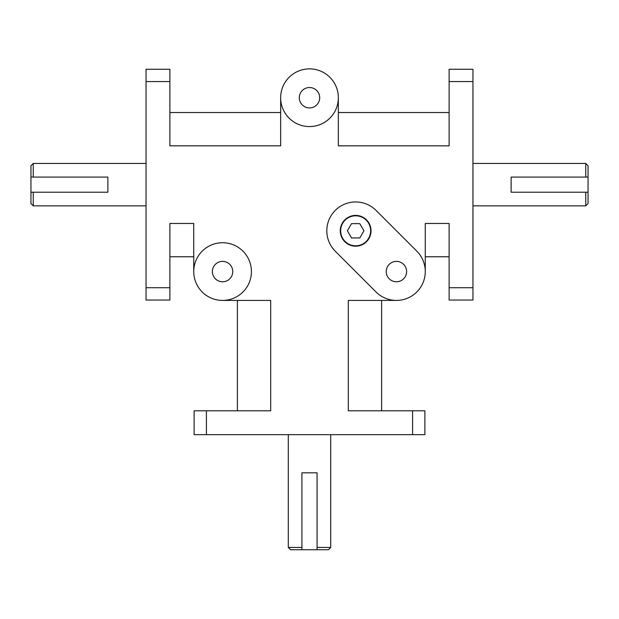 <?xml version="1.0" encoding="UTF-8"?>
<svg xmlns="http://www.w3.org/2000/svg" width="619" height="619" viewBox="0 0 619 619"><rect width="100%" height="100%" fill="white"/><g stroke="black" fill="none" stroke-linecap="round" stroke-linejoin="round"><path stroke-width="0.93" d="M511.124 177.08L588.05 177.08L588.05 192.223L511.124 192.223L511.124 177.08M472.962 163.447L585.744 163.447L585.744 177.08M585.744 192.223L585.744 205.848L472.962 205.848M588.05 177.08L588.05 165.753L585.744 163.447M585.744 205.848L588.05 203.543L588.05 192.223M317.075 472.815L317.075 549.742L301.925 549.742L301.925 472.815L317.075 472.815M330.701 434.654L330.701 547.428L317.075 547.428M301.925 547.428L288.299 547.428L288.299 434.654M317.075 549.742L328.395 549.742L330.701 547.428M288.299 547.428L290.605 549.742L301.925 549.742M107.876 192.223L30.95 192.223L30.95 177.08L107.876 177.08L107.876 192.223M146.038 205.848L33.256 205.848L33.256 192.223M33.256 177.08L33.256 163.447L146.038 163.447M30.95 192.223L30.95 203.543L33.256 205.848M33.256 163.447L30.95 165.753L30.95 177.08M194.111 434.654L206.421 434.654L206.421 410.807L194.111 410.807L194.111 434.654L194.111 410.807M412.579 434.654L424.889 434.654L424.889 410.807L412.579 410.807L412.579 434.654L206.421 434.654M472.962 300.037L472.962 287.727L449.115 287.727L449.115 300.037L472.962 300.037L449.115 300.037M449.115 69.258L472.962 69.258L449.115 69.258L449.115 81.569L472.962 81.569L472.962 69.258M146.038 69.258L169.885 69.258L146.038 69.258L146.038 81.569L169.885 81.569L169.885 69.258M146.038 287.727L146.038 300.037L169.885 300.037L169.885 287.727L146.038 287.727L146.038 81.569M169.885 300.037L146.038 300.037M206.421 410.807L270.689 410.807L270.689 300.424L222.577 300.424M396.423 300.424L348.311 300.424L348.311 410.807L412.579 410.807M449.115 287.727L449.115 223.459L425.268 223.459L425.268 271.571M338.345 97.725L338.345 145.844L449.115 145.844L449.115 81.569M472.962 81.569L472.962 287.727M169.885 81.569L169.885 145.844L280.655 145.844L280.655 97.725A28.845 28.845 0 0 1 323.923 72.74A28.845 28.845 0 0 1 323.923 122.709A28.845 28.845 0 0 1 280.655 97.725M193.732 271.571A28.845 28.845 0 0 1 237 246.594A28.845 28.845 0 0 1 237 296.555A28.845 28.845 0 0 1 193.732 271.571L193.732 223.459L169.885 223.459L169.885 287.727M351.522 237.959L347.391 230.802L351.522 223.652L359.786 223.652L363.918 230.802L359.786 237.959L351.522 237.959M371.036 230.802A15.382 15.382 0 0 1 347.963 244.126A15.382 15.382 0 0 1 347.963 217.478A15.382 15.382 0 0 1 371.036 230.802M370.657 230.802A15.003 15.003 0 0 0 348.157 217.811A15.003 15.003 0 0 0 348.157 243.793A15.003 15.003 0 0 0 370.657 230.802M169.885 256.769L193.732 256.769M425.268 256.769L449.115 256.769M449.115 112.534L338.345 112.534M280.655 112.534L169.885 112.534M237.387 300.424L237.387 410.807M381.613 410.807L381.613 300.424M212.379 271.571A10.19 10.19 0 0 1 227.668 262.75A10.19 10.19 0 0 1 227.668 280.399A10.19 10.19 0 0 1 212.379 271.571M386.233 271.571A10.19 10.19 0 0 1 401.522 262.75A10.19 10.19 0 0 1 401.522 280.399A10.19 10.19 0 0 1 386.233 271.571M299.31 97.725A10.19 10.19 0 0 1 314.599 88.896A10.19 10.19 0 0 1 314.599 106.553A10.19 10.19 0 0 1 299.31 97.725M376.05 210.406L416.819 251.175A28.845 28.845 0 0 1 416.819 291.975A28.845 28.845 0 0 1 376.027 291.975L335.258 251.198A28.845 28.845 0 0 1 335.258 210.406A28.845 28.845 0 0 1 376.05 210.406"/></g></svg>
